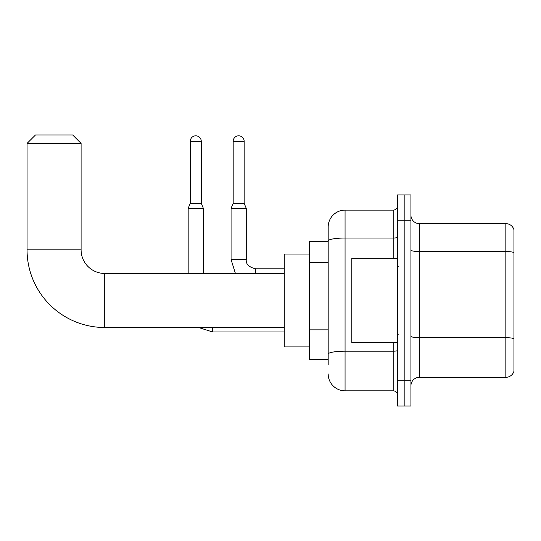 <?xml version="1.0" encoding="UTF-8"?>
<svg xmlns="http://www.w3.org/2000/svg" width="541" height="541" viewBox="0 0 541 541"><rect width="100%" height="100%" fill="white"/><g stroke="black" fill="none" stroke-linecap="round" stroke-linejoin="round"><path stroke-width="0.81" d="M328.177 364.654L328.177 240.968L328.177 241.367L309.594 241.367L309.594 359.589L328.177 359.589M397.419 380.702L397.419 406.034L404.174 406.034L404.174 380.702L404.174 406.034L410.93 406.034L410.93 380.702L404.174 380.702L404.174 220.255L404.174 380.702L397.419 380.702L397.419 220.255L404.174 220.255L404.174 194.922L404.174 220.255L410.93 220.255L410.93 380.702M410.93 220.255L410.93 194.922L397.419 194.922L397.419 220.255M393.199 258.253L393.199 238.033L345.063 238.033A16.886 2.935 180 0 0 328.177 240.968L328.177 227.01A16.886 16.886 0 0 1 345.063 210.124L345.063 390.832L393.199 390.832L393.199 342.696M345.063 210.124L393.199 210.124A4.22 4.22 0 0 0 397.419 205.898M328.177 357.053L328.177 354.118A16.886 2.935 180 0 1 345.063 351.19L393.199 351.19A4.22 0.73 0 0 0 397.419 350.453M328.177 227.01L328.177 236.302M397.419 395.052A4.22 4.22 0 0 0 393.199 390.832M345.063 390.832A16.886 16.886 0 0 1 328.177 373.946M410.93 385.767A8.446 8.446 0 0 1 419.376 377.32L505.842 377.32L505.842 223.636L419.376 223.636A8.446 8.446 0 0 1 410.93 215.19A8.446 8.446 0 0 0 419.376 223.636L419.376 377.32M513.95 229.715A8.446 8.446 0 0 0 505.842 223.636A8.446 8.446 0 0 1 513.95 229.715L513.95 371.241A8.446 8.446 0 0 1 505.842 377.32M513.95 252.721L513.95 338.734A8.446 1.467 180 0 0 505.842 337.679L419.376 337.679A8.446 1.467 -0 0 1 410.93 336.211M284.262 327.501L104.738 327.501A77.688 77.688 0 0 1 27.05 249.814L27.05 143.412L35.496 134.966L72.65 134.966L81.096 143.412L27.05 143.412M104.738 327.501L104.738 273.455A23.642 23.642 0 0 1 81.096 249.814L81.096 143.412M309.594 254.033L284.262 254.033L284.262 346.923L309.594 346.923M201.259 203.281L190.276 203.281L190.276 141.302A5.491 5.491 0 0 1 195.768 135.811A5.491 5.491 0 0 1 201.259 141.302L201.259 203.281L203.369 208.353L203.369 273.455M188.167 273.455L188.167 208.353L203.369 208.353M244.153 203.281L233.178 203.281L233.178 141.302A5.491 5.491 0 0 1 238.662 135.811A5.491 5.491 0 0 1 244.153 141.302L244.153 203.281L246.263 208.353L231.068 208.353L231.068 259.524L246.25 259.524C245.756 264.028 248.853 267.126 255.555 268.809L255.555 273.455M397.419 258.253L351.819 258.253L351.819 342.696L397.419 342.696M328.177 262.304L309.594 262.304M328.177 329.854L309.594 329.854M397.419 237.303A4.22 0.73 0 0 1 393.199 238.033L393.199 210.124M513.95 252.6A8.446 1.467 180 0 0 505.842 251.545L419.376 251.545A8.446 1.467 0 0 1 410.93 250.077M27.05 249.814L81.096 249.814M284.262 331.978L212.654 331.978L198.547 327.501L212.654 331.978L198.547 327.501L212.654 331.978L198.547 327.501L212.654 331.978L212.654 327.501M190.276 141.302L201.259 141.302M233.178 141.302L244.153 141.302M284.262 273.455L104.738 273.455M190.276 203.281L188.167 208.353M231.068 259.524L235.416 273.455L231.068 259.524M284.262 268.809L255.555 268.809C248.853 267.126 245.756 264.028 246.263 259.524C245.756 264.028 248.853 267.126 255.555 268.809C248.853 267.126 245.756 264.028 246.263 259.524C245.756 264.028 248.853 267.126 255.555 268.809C248.853 267.126 245.756 264.028 246.263 259.524L246.263 208.353M233.178 203.281L231.068 208.353M398.264 266.699L397.419 265.854M398.264 334.257L397.419 335.102"/></g></svg>
